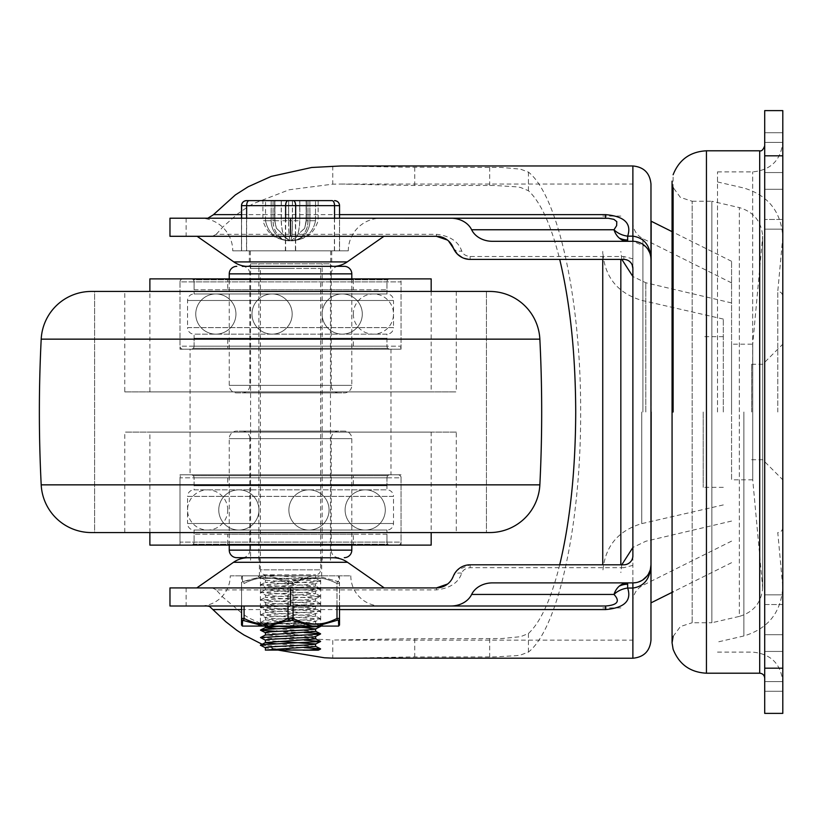 <?xml version="1.0" encoding="UTF-8"?>
<svg xmlns="http://www.w3.org/2000/svg" width="824" height="824" viewBox="0 0 824 824"><rect width="100%" height="100%" fill="white"/><g stroke="black" fill="none" stroke-linecap="round" stroke-linejoin="round"><path stroke-width="0.62" stroke-dasharray="4.12 3.09" d="M642.71 579.993L636.118 582.599M632.884 582.887L492.453 582.887M647.149 248.271L650.394 254.853L650.97 259.395M650.97 640.155L650.97 184.051M632.193 264.957L630.236 262.042L627.054 259.982M216.238 234.304L223.129 226.703L237.724 213.807L247.179 207.277L253.277 203.672L289.121 189.788L332.752 184.154L341.095 184.051L409.631 185.421L494.091 185.462L516.782 186.852L520.675 187.532L528.442 190.715C540.729 202.22 551.153 225.117 559.712 259.395M169.971 236.292L212.438 236.292L216.238 234.294L436.411 234.294C449.997 235.911 458.432 241.463 461.708 250.97C462.81 254.132 465.622 255.986 470.133 256.522L623.84 256.522L632.884 258.849L632.884 184.051L632.884 412.103L632.884 165.964M461.708 573.236A9.043 6.159 -158.8 0 0 453.272 576.357L457.351 570.105L470.133 564.801L623.84 564.801L623.84 567.674L470.133 567.674C465.632 568.21 462.831 570.064 461.708 573.236C458.463 582.712 450.038 588.274 436.411 589.902L216.238 589.902L222.573 596.926L243.214 614.333L248.683 617.856L276.534 630.751L319.568 639.311L332.762 640.042L332.752 658.139M627.054 564.213L630.236 562.153L632.193 559.249L632.894 555.757M731.568 412L731.568 261.301L731.568 412M651.145 242.781L651.176 602.777M651.176 412L650.97 602.983L651.176 412M650.97 602.983L650.97 221.223M492.453 241.308L632.884 241.308L645.676 246.613M341.095 658.232L409.961 656.965L494.07 656.924L516.576 655.667L520.562 655.029L528.442 652.072C558.26 628.722 581.064 523.889 580.642 412.103C581.064 300.317 558.26 195.473 528.442 172.123L520.48 169.157L501.538 167.437L404.151 167.2L341.084 165.964M244.079 606L244.048 618.433A2.513 1.154 -63.4 0 0 243.873 620.297L242.575 620.297L242.38 626.086L264.092 626.086L242.575 620.297A2.513 2.307 179.9 0 1 241.545 618.433L244.048 618.433C258.715 626.096 273.362 626.096 287.988 618.433L293.014 618.433C307.692 626.096 322.339 626.096 336.975 618.433L339.488 618.433L339.488 583.516L336.975 583.516C322.308 575.842 307.651 575.842 293.014 583.516L287.988 583.516C273.331 575.842 258.685 575.842 244.048 583.516L244.079 583.516C258.746 575.842 273.403 575.842 288.039 583.516L293.066 583.516C307.723 575.842 322.369 575.842 337.006 583.516L339.488 583.516A2.513 2.307 0.1 0 0 338.458 581.651L316.962 575.852L338.674 575.852L338.479 581.651A2.513 2.307 -0.1 0 1 339.519 583.505L339.519 606L206.371 606L210.069 606.917M216.238 589.912L212.438 587.914L169.971 587.914M290.532 236.292L197.101 236.292L290.532 236.292M248.189 266.43L332.865 266.43L248.189 266.43A25.111 25.111 0 0 1 245.943 266.327M335.111 266.327A25.111 25.111 0 0 1 332.865 266.43M348.294 250.857L232.759 250.857L348.294 250.857A32.651 32.651 0 0 1 380.946 218.206L200.108 218.206A32.651 32.651 0 0 1 232.759 250.857M200.108 218.206L380.946 218.206M380.946 606A30.138 30.138 0 0 1 350.808 575.852L230.246 575.852A30.138 30.138 0 0 1 200.108 606L380.946 606L200.108 606M230.246 575.852L350.808 575.852M632.884 412L632.884 601.51L632.884 412M290.532 557.776L259.385 557.776L290.532 557.776M290.532 587.914L384.252 587.914L290.532 587.914M247.9 557.776L333.154 557.776M632.884 268.439L632.884 258.849M632.884 555.767L632.884 658.232M169.971 606L206.371 606M169.971 218.206L339.55 218.206L339.55 250.857L241.504 250.857L339.55 250.857L339.55 218.206M290.532 250.857L331.722 250.857L290.532 250.857M262.114 644.265L278.677 650.198M559.712 564.801C551.153 599.089 540.729 621.986 528.442 633.491L520.624 636.674L501.62 638.559L404.141 638.816L332.752 640.042M212.438 587.914L436.411 587.914L436.411 589.902M436.411 234.294L436.411 236.292L212.438 236.292M623.84 256.522L623.84 259.395L470.133 259.395L462.285 257.603M453.272 247.839A9.043 6.159 158.8 0 0 461.708 250.97M448.472 240.907L447.453 240.052M447.628 584.01L448.637 583.155M449.956 581.806L451.851 579.241M632.884 565.346L623.84 567.674M650.394 569.343L647.149 575.924M764.713 172.556L764.713 229.154L764.713 142.418L764.713 172.556L782.8 172.556L782.8 132.715L782.8 172.556L764.713 172.556M782.8 165.861L782.8 229.154L782.8 165.861M764.713 165.861L764.713 132.715L764.713 165.861M764.713 604.559L764.713 651.444L764.713 594.846L764.713 634.696L764.713 604.559L782.8 604.559L782.8 594.846L782.8 658.139L782.8 604.559L764.713 604.559M764.713 658.139L764.713 691.284L764.713 658.139M764.713 219.442L764.713 189.304L764.713 219.442L782.8 219.442L764.713 219.442M782.8 651.444L782.8 681.582L782.8 651.444L764.713 651.444L764.713 681.582L764.713 651.444L782.8 651.444M782.8 658.139L782.8 691.284L782.8 658.139M764.713 713.388L764.713 110.612L782.8 110.612L782.8 713.388M673.115 412L673.115 174.77M717.498 412L717.498 171.886L717.498 412M782.8 412L782.8 682.251L782.8 412M777.774 412L777.774 291.438L777.774 412M764.713 412L764.713 145.776L764.713 412M752.734 479.815L731.568 479.815L731.568 344.185L752.734 344.185L752.734 479.815L752.734 344.185L762.694 236.158L762.694 587.842L752.734 479.815M731.568 344.185L731.568 479.815M762.694 587.842L762.694 236.158C761.386 221.347 753.6 211.83 739.344 207.597L739.344 616.404L711.854 622.748L711.854 201.252L739.344 207.597L739.344 616.404C753.6 612.17 761.386 602.653 762.694 587.842M751.653 412L751.653 364.28L751.653 412M692.16 201.252L711.854 201.252L711.854 622.748L692.16 622.748L692.16 201.252L692.16 622.748L692.16 201.252L680.408 197.42L673.115 187.45M602.746 259.395L602.746 564.801M620.832 259.395L620.832 564.801M723.307 412L723.307 319.073L723.307 412M703.212 412L703.212 487.344L703.212 412M602.746 412L602.746 251.423L602.746 412M94.626 291.438L486.428 291.438L94.626 291.438L94.626 532.562L486.428 532.562L486.428 291.438L486.428 532.562L94.626 532.562L94.626 291.438L486.428 291.438L94.626 291.438M489.683 291.438L91.371 291.438M489.683 532.562L91.371 532.562M124.764 532.562L456.29 532.562L124.764 532.562L124.764 432.095L456.29 432.095L456.29 532.562M456.29 291.438L456.29 391.905L124.764 391.905L124.764 291.438L456.29 291.438L124.764 291.438M486.428 532.562L94.626 532.562L486.428 532.562M431.179 291.438L431.179 391.905L149.875 391.905L149.875 291.438M180.013 349.211L401.041 349.211L180.013 349.211L180.013 278.883L401.041 278.883L401.041 349.211M190.066 474.789L390.988 474.789L190.066 474.789L190.066 349.211L390.988 349.211L390.988 474.789M180.013 545.117L401.041 545.117L180.013 545.117L180.013 474.789L401.041 474.789L401.041 545.117M431.179 432.095L149.875 432.095L431.179 432.095L431.179 532.562M149.875 532.562L149.875 432.095M456.29 432.095L124.764 432.095M124.764 391.905L456.29 391.905M149.875 391.905L431.179 391.905M149.875 545.117L431.179 545.117M401.041 474.789L180.013 474.789M390.988 349.211L190.066 349.211M401.041 278.883L180.013 278.883M149.875 278.883L431.179 278.883M387.857 348.325A3.018 3.018 0 0 1 386.971 346.193L386.971 338.283L194.083 338.283L194.083 346.193A3.018 3.018 0 0 1 193.197 348.325L387.857 348.325L193.197 348.325M227.733 338.283L353.321 338.283L227.733 338.283L227.733 348.325L353.321 348.325L353.321 338.283M194.083 338.283L386.971 338.283M353.321 348.325L227.733 348.325M194.083 281.901A3.018 3.018 0 0 0 193.197 279.769L387.857 279.769A3.018 3.018 0 0 0 386.971 281.901L386.971 289.811L194.083 289.811L194.083 281.901L194.083 293.952L386.971 293.952L194.083 293.952A6.53 6.53 0 0 0 187.553 300.482L187.553 327.612L393.501 327.612A6.53 6.53 0 0 1 386.971 334.142L194.083 334.142L386.971 334.142L386.971 346.193L194.083 346.193A3.018 3.018 0 0 1 191.065 349.211L389.989 349.211A3.018 3.018 0 0 1 386.971 346.193L194.083 346.193L386.971 346.193L194.083 346.193L194.083 334.142A6.53 6.53 0 0 1 187.553 327.612L393.501 327.612L393.501 300.482L187.553 300.482L393.501 300.482A6.53 6.53 0 0 0 386.971 293.952L386.971 281.901A3.018 3.018 0 0 1 389.989 278.883L191.065 278.883A3.018 3.018 0 0 1 194.083 281.901L386.971 281.901L194.083 281.901M353.321 279.769L353.321 289.811L227.733 289.811L227.733 279.769L353.321 279.769L227.733 279.769M194.083 289.811L386.971 289.811M227.733 289.811L353.321 289.811M387.857 279.769L193.197 279.769M331.217 273.867A7.54 7.54 0 0 1 338.746 266.327L242.308 266.327A7.54 7.54 0 0 1 249.837 273.867L331.217 273.867L331.217 385.375L249.837 385.375L249.837 273.867L331.217 273.867M242.308 266.327L338.746 266.327L242.308 266.327M338.746 392.914A7.54 7.54 0 0 1 331.217 385.375L249.837 385.375A7.54 7.54 0 0 1 242.308 392.914L338.746 392.914L242.308 392.914M351.807 278.883L351.807 385.375A7.54 7.54 0 0 1 344.278 392.914L236.776 392.914A7.54 7.54 0 0 1 229.247 385.375L229.247 278.883M236.776 392.914L344.278 392.914M191.065 278.883L389.989 278.883M180.013 281.901A3.018 3.018 0 0 1 183.031 278.883L398.023 278.883A3.018 3.018 0 0 1 401.041 281.901L180.013 281.901L180.013 346.193L401.041 346.193L401.041 281.901L180.013 281.901M183.031 349.211A3.018 3.018 0 0 1 180.013 346.193L401.041 346.193A3.018 3.018 0 0 1 398.023 349.211L183.031 349.211L398.023 349.211M389.989 349.211L191.065 349.211M398.023 278.883L183.031 278.883M193.197 475.675A3.018 3.018 0 0 1 194.083 477.807L194.083 485.717L386.971 485.717L386.971 477.807A3.018 3.018 0 0 1 387.857 475.675L193.197 475.675L387.857 475.675M353.321 485.717L227.733 485.717L353.321 485.717L353.321 475.675L227.733 475.675L227.733 485.717M386.971 485.717L194.083 485.717M227.733 475.675L353.321 475.675M386.971 542.099A3.018 3.018 0 0 0 387.857 544.231L193.197 544.231A3.018 3.018 0 0 0 194.083 542.099L194.083 534.189L386.971 534.189L386.971 542.099L386.971 530.048L194.083 530.048L386.971 530.048A6.53 6.53 0 0 0 393.501 523.518L393.501 496.388L187.553 496.388A6.53 6.53 0 0 1 194.083 489.858L386.971 489.858L194.083 489.858L194.083 477.807L386.971 477.807A3.018 3.018 0 0 1 389.989 474.789L191.065 474.789A3.018 3.018 0 0 1 194.083 477.807L386.971 477.807L194.083 477.807L386.971 477.807L386.971 489.858A6.53 6.53 0 0 1 393.501 496.388L187.553 496.388L187.553 523.518L393.501 523.518L187.553 523.518A6.53 6.53 0 0 0 194.083 530.048L194.083 542.099A3.018 3.018 0 0 1 191.065 545.117L389.989 545.117A3.018 3.018 0 0 1 386.971 542.099L194.083 542.099L386.971 542.099M227.733 544.231L227.733 534.189L353.321 534.189L353.321 544.231L227.733 544.231L353.321 544.231M386.971 534.189L194.083 534.189M353.321 534.189L227.733 534.189M193.197 544.231L387.857 544.231M249.837 550.133A7.54 7.54 0 0 1 242.308 557.673L338.746 557.673A7.54 7.54 0 0 1 331.217 550.133L249.837 550.133L249.837 438.626L331.217 438.626L331.217 550.133L249.837 550.133M242.308 431.086A7.54 7.54 0 0 1 249.837 438.626L331.217 438.626A7.54 7.54 0 0 1 338.746 431.086L242.308 431.086L338.746 431.086M229.247 545.117L229.247 438.626A7.54 7.54 0 0 1 236.776 431.086L344.278 431.086A7.54 7.54 0 0 1 351.807 438.626L351.807 545.117M344.278 431.086L236.776 431.086M338.746 557.673L242.308 557.673M250.589 263.814L250.589 557.673L330.465 557.673L330.465 263.814L250.589 263.814L330.465 263.814M389.989 545.117L191.065 545.117M401.041 542.099A3.018 3.018 0 0 1 398.023 545.117L183.031 545.117A3.018 3.018 0 0 1 180.013 542.099L401.041 542.099L401.041 477.807L180.013 477.807L180.013 542.099L401.041 542.099M398.023 474.789A3.018 3.018 0 0 1 401.041 477.807L180.013 477.807A3.018 3.018 0 0 1 183.031 474.789L398.023 474.789L183.031 474.789M191.065 474.789L389.989 474.789M183.031 545.117L398.023 545.117M265.41 650.146L303.036 650.198C287.277 649.364 264.669 648.529 265.41 647.685L265.41 647.746M265.41 640.155L277.966 641.412M315.644 646.428L276.843 643.863M265.41 632.678L265.41 632.616C263.917 633.872 317.003 635.129 315.644 636.386L315.52 636.499M315.644 638.899L265.524 635.016M282.817 626.086L315.53 623.716L265.524 619.947L315.53 616.177L265.524 612.417L315.644 608.761L265.524 604.878L315.644 601.221L265.524 597.349L315.644 593.692L265.41 589.922L315.644 586.152L265.41 582.383L315.644 578.623L265.41 574.853L265.41 579.88C263.917 581.126 317.003 582.383 315.644 583.639C317.137 584.896 264.061 586.152 265.41 587.409C263.917 588.666 317.003 589.922 315.644 591.179C317.137 592.435 264.061 593.692 265.41 594.949C263.917 596.205 317.003 597.452 315.644 598.708C317.137 599.965 264.061 601.221 265.41 602.478C263.917 603.735 317.003 604.991 315.644 606.248C317.137 607.504 264.061 608.761 265.41 610.018C263.917 611.274 317.003 612.531 315.644 613.777C317.137 615.034 264.061 616.29 265.41 617.547C263.917 618.803 317.003 620.06 315.644 621.317C317.137 622.573 264.061 623.83 265.41 625.086L277.966 626.343M315.644 631.359L276.843 628.794M315.644 623.83L315.52 621.43L320.567 618.906L260.487 622.666L319.99 626.086M265.41 620.06L265.41 617.547L260.487 615.137L320.567 618.906M315.644 616.301L315.52 613.901L320.567 611.367L260.487 615.137M265.41 612.531L265.534 610.131L260.487 607.597L320.567 611.367M315.644 608.761L315.52 606.361L320.567 603.837L260.487 607.597M265.41 604.991L265.534 602.591L260.487 600.068L320.567 603.837M315.644 601.221L315.644 598.718M315.644 598.708L320.567 596.298L260.487 600.068M265.41 597.462L265.534 595.062L260.487 592.528L320.567 596.298M315.644 593.692L315.52 591.292L320.567 588.769L260.487 592.528M265.41 589.922L265.534 587.522L260.487 584.999L320.567 588.769M315.644 586.152L315.52 583.763L320.567 581.229L260.487 584.999M260.384 268.439L320.67 268.439L260.384 268.439L260.384 569.827L320.67 569.827L260.384 569.827C260.683 572.876 262.362 574.555 265.41 574.853L315.644 574.853L265.41 574.853L260.384 577.366L265.534 579.993L260.487 577.459L320.567 581.229M320.67 268.439L320.67 569.827C320.371 572.876 318.692 574.555 315.644 574.853L315.644 578.623M290.614 268.439L250.342 268.439L290.614 268.439M290.439 250.857L330.712 250.857L290.439 250.857M288.658 200.623L288.658 220.719L281.344 220.719L281.344 200.623L318.157 200.623L299.709 200.623L299.709 220.719C299.328 233.13 296.496 239.835 291.222 240.814L304.653 228.238L306.301 220.719L304.715 228.289L291.222 240.814C296.558 239.825 299.421 233.13 299.823 220.719L288.565 220.719L288.565 200.623L262.897 200.623L274.948 200.623L274.752 220.719L281.344 220.719C281.726 233.13 284.558 239.835 289.832 240.814L289.142 240.814C276.04 239.825 268.161 233.13 265.513 220.719C268.171 233.13 276.04 239.835 289.142 240.814L276.401 228.238L274.752 220.719L276.38 228.176L274.804 220.719L274.804 200.623M306.394 200.623L306.394 220.719L304.705 228.3L306.188 220.719L308.011 220.719A20.095 16.449 90 0 1 291.552 240.814L291.912 240.814C305.024 239.825 312.893 233.13 315.541 220.719C312.883 233.13 305.014 239.835 291.912 240.814L291.552 240.814A20.095 16.398 -90 0 0 307.949 220.719L306.106 220.719L306.25 200.623M306.188 200.623L306.332 220.719L306.332 200.623L306.301 220.719L304.674 228.176L306.106 220.719L306.106 200.623M274.66 200.623L274.66 220.719L276.318 228.238L289.832 240.814C284.496 239.825 281.633 233.13 281.242 220.719L274.66 220.719L274.722 200.623M281.242 200.623L281.242 220.719L288.565 220.719A20.095 1.854 -90 0 0 290.409 240.814L291.222 240.814L290.419 240.814A20.095 1.761 90 0 1 288.658 220.719L292.489 220.719A20.095 1.854 90 0 1 290.645 240.814M290.635 240.814A20.095 1.761 -90 0 0 292.396 220.719L292.396 200.623L290.481 200.623M299.709 200.623L293.148 200.623M292.932 200.623L331.907 200.623A5.026 2.503 90 0 1 333.679 202.096A5.026 2.503 90 0 1 334.41 205.65L285.382 205.65A5.026 2.524 90 0 1 286.124 202.096A5.026 2.524 90 0 1 287.906 200.623L292.932 200.623A5.026 2.503 -90 0 1 294.693 202.096A5.026 2.503 -90 0 1 295.435 205.65L295.435 250.857M289.142 240.814C278.461 238.775 268.912 238.249 262.897 220.719L265.534 220.719L262.897 220.719L262.897 200.623L287.906 200.623M241.504 250.857L241.504 218.206L241.504 250.857M337.984 202.096A5.026 5.026 -90 0 0 334.431 200.623A5.026 5.026 -90 0 1 339.457 205.65L334.41 205.65L334.41 250.857M317.631 650.198L305.653 650.198M276.843 631.431L304.211 632.554M260.487 637.745L304.211 640.094M260.487 645.274L304.211 647.633M264.092 575.852L242.38 575.852L264.123 575.852L243.894 581.651L242.596 581.651L242.38 575.852L242.575 581.651L264.092 575.852L268.779 575.852L289.214 581.651L291.799 581.651L312.244 575.852L316.931 575.852L338.458 581.651L338.674 575.852L316.931 575.852M257.881 575.852L260.384 578.366L260.384 623.572L257.881 626.086L323.183 626.086L320.67 623.572L260.384 623.572L320.67 623.572L320.67 578.366L260.384 578.366L320.67 578.366L323.183 575.852L257.881 575.852L323.183 575.852M288.039 606L288.039 583.516A2.513 1.154 -63.4 0 1 289.255 581.651L268.82 575.852L264.123 575.852M268.82 575.852L312.275 575.852L291.851 581.651L289.255 581.651M316.962 575.852L312.275 575.852M312.244 575.852L268.779 575.852M289.214 581.651A2.513 1.154 116.6 0 0 287.988 583.516L287.988 618.433A2.513 1.154 -116.6 0 0 289.214 620.297L268.779 626.086L264.092 626.086M268.779 626.086L312.244 626.086L291.799 620.297L289.214 620.297M337.006 606L337.006 583.516A2.513 1.154 -63.4 0 0 337.191 581.651A2.513 1.154 116.6 0 1 336.975 583.516L336.975 618.433A2.513 1.154 -116.6 0 1 337.16 620.297L316.931 626.086L312.244 626.086M316.931 626.086L338.674 626.086L338.458 620.297A2.513 2.307 179.9 0 0 339.488 618.433C339.498 626.096 339.509 626.096 339.519 618.433L339.519 618.433M291.799 620.297A2.513 1.154 -63.4 0 0 293.014 618.433L293.014 583.516A2.513 1.154 63.4 0 0 291.799 581.651M243.894 581.651A2.513 1.154 -116.6 0 0 244.079 583.516A2.513 1.154 63.4 0 1 243.873 581.651L242.575 581.651A2.513 2.307 -179.9 0 0 241.545 583.505A2.513 2.307 -179.9 0 1 241.545 583.505L241.545 606M241.566 606L241.566 583.516A2.513 2.307 -0.1 0 1 242.596 581.651M293.066 606L293.066 583.516A2.513 1.154 -116.6 0 0 291.851 581.651M338.479 581.651L337.191 581.651M338.458 620.297L337.16 620.297M470.133 564.801L470.133 567.674M470.133 259.395L470.133 256.522M339.55 214.631L241.504 214.631M233.82 261.908L347.234 261.908M642.905 412L642.905 238.672L642.905 412M347.522 562.287L233.532 562.287M186.121 218.206L186.121 236.292M186.121 587.914L186.121 606M528.442 172.123L528.442 190.715M489.672 167.251L489.672 185.431M332.752 166.067L332.752 184.154M414.74 167.251L414.74 185.431M414.74 638.765L414.74 656.955M489.672 638.765L489.672 656.955M528.442 633.491L528.442 652.072M241.545 609.575L339.519 609.575M782.8 142.418L764.713 142.418L782.8 142.418M782.8 634.696L764.713 634.696L782.8 634.696M782.8 189.304L764.713 189.304L782.8 189.304M782.8 681.582L764.713 681.582L782.8 681.582M782.8 155.818L764.713 155.818M706.446 150.792L706.446 673.208M752.662 412L752.662 171.886L752.662 412M743.866 412L743.866 635.974L743.866 412M759.697 673.208L759.697 150.792M641.762 412L641.762 523.621L641.762 412M645.8 412L645.8 282.756L645.8 412M764.713 668.182L782.8 668.182M539.854 484.852L41.2 484.852M539.854 339.148L41.2 339.148M351.807 385.375L229.247 385.375L351.807 385.375M351.807 273.867L229.247 273.867M229.247 438.626L351.807 438.626L229.247 438.626M229.247 550.133L351.807 550.133M339.55 205.65L339.457 250.857M334.554 218.206L334.554 250.857M285.629 218.206L285.629 250.857M285.382 250.857L285.382 205.65L241.504 205.65M249.023 200.623A5.026 2.524 -90 0 0 247.241 202.096A5.026 2.524 -90 0 0 246.5 205.65L246.5 250.857M241.597 218.206L241.597 250.857M265.534 220.719L265.534 200.623L265.513 220.719L271.178 220.719A20.095 18.21 90 0 0 289.389 240.814A20.095 18.252 -90 0 1 271.137 220.719L265.513 220.719M271.178 200.623L271.178 220.719L274.948 220.719L274.948 200.623M273.104 200.623L273.104 220.719A20.095 16.398 90 0 0 289.502 240.814A20.095 16.449 -90 0 1 273.043 220.719L271.137 220.719L271.137 200.623M292.489 200.623L292.489 220.719L299.823 220.719L299.823 200.623M274.866 200.623L274.866 220.719L273.043 220.719L273.043 200.623M315.541 220.719L309.876 220.719A20.095 18.21 -90 0 1 291.665 240.814A20.095 18.252 -90 0 0 309.917 220.719L315.541 220.719L315.52 200.623L315.541 220.719M309.876 200.623L309.876 220.719L307.949 220.719L307.949 200.623M308.011 200.623L308.011 220.719L309.917 220.719L309.917 200.623M246.644 250.857L246.644 218.206M295.672 250.857L295.672 218.206M341.095 184.051L632.884 184.051M731.568 261.301L673.115 232.162M249.332 250.857L249.332 266.43M731.568 541.121L642.905 585.328C636.509 588.83 633.172 594.228 632.884 601.51M321.669 557.776L321.669 575.852M259.385 557.776L259.385 575.852M731.568 282.879L642.905 238.672C636.509 235.17 633.172 229.772 632.884 222.49M331.722 250.857L331.722 266.43M731.568 562.699L673.115 591.838M341.084 640.155L632.884 640.155M650.394 254.853L650.97 259.148M782.8 132.715L764.713 132.715L782.8 132.715M782.8 594.846L764.713 594.846L782.8 594.846M782.8 229.154L764.713 229.154L782.8 229.154M782.8 691.284L764.713 691.284L782.8 691.284M717.498 171.886L752.662 171.886C770.965 170.105 781.008 160.062 782.8 141.749M717.498 652.114L752.662 652.114C770.965 653.896 781.008 663.938 782.8 682.251M782.8 527.535C782.501 530.584 780.833 532.263 777.774 532.562L782.8 587.028C781.152 612.366 768.174 628.681 743.866 635.974L717.498 642.061M751.653 364.28L762.705 364.28L782.8 344.185M751.653 459.72L762.705 459.72L782.8 479.815M723.307 504.927L641.762 523.621C617.403 530.893 604.404 547.218 602.746 572.577M620.832 607.906L602.746 607.906M731.568 302.933L645.8 282.756L632.884 276.514M621.832 259.395L620.832 251.423M731.568 521.067L645.8 541.244L632.884 547.486M723.307 319.073L641.762 300.379C617.403 293.107 604.404 276.782 602.746 251.423M723.307 487.344L703.212 487.344M723.307 336.656L703.212 336.656M621.78 564.801L620.832 572.577M620.832 216.094L602.746 216.094M673.115 636.447L680.428 626.528L692.16 622.748M672.065 181.167L672.065 642.833M717.498 181.939L743.866 188.027C768.174 195.319 781.152 211.634 782.8 236.972L777.774 291.438C780.833 291.737 782.501 293.416 782.8 296.465M353.321 314.047A20.095 20.095 0 0 0 373.406 334.142A20.095 20.095 0 0 0 393.501 314.047A20.095 20.095 0 0 0 373.406 293.952A20.095 20.095 0 0 0 353.321 314.047M322.112 314.047A20.095 20.095 0 0 0 342.207 334.142A20.095 20.095 0 0 0 362.292 314.047A20.095 20.095 0 0 0 342.207 293.952A20.095 20.095 0 0 0 322.112 314.047A20.095 20.095 0 0 0 342.207 334.142A20.095 20.095 0 0 0 362.292 314.047A20.095 20.095 0 0 0 342.207 293.952A20.095 20.095 0 0 0 322.112 314.047M251.99 314.047A20.095 20.095 0 0 0 272.085 334.142A20.095 20.095 0 0 0 292.18 314.047A20.095 20.095 0 0 0 272.085 293.952A20.095 20.095 0 0 0 251.99 314.047A20.095 20.095 0 0 0 272.085 334.142A20.095 20.095 0 0 0 292.18 314.047A20.095 20.095 0 0 0 272.085 293.952A20.095 20.095 0 0 0 251.99 314.047M195.762 314.047A20.095 20.095 0 0 0 215.857 334.142A20.095 20.095 0 0 0 235.942 314.047A20.095 20.095 0 0 0 215.857 293.952A20.095 20.095 0 0 0 195.762 314.047A20.095 20.095 0 0 0 215.857 334.142A20.095 20.095 0 0 0 235.942 314.047A20.095 20.095 0 0 0 215.857 293.952A20.095 20.095 0 0 0 195.762 314.047M227.733 509.953A20.095 20.095 0 0 0 207.648 489.858A20.095 20.095 0 0 0 187.553 509.953A20.095 20.095 0 0 0 207.648 530.048A20.095 20.095 0 0 0 227.733 509.953M258.942 509.953A20.095 20.095 0 0 0 238.847 489.858A20.095 20.095 0 0 0 218.762 509.953A20.095 20.095 0 0 0 238.847 530.048A20.095 20.095 0 0 0 258.942 509.953A20.095 20.095 0 0 0 238.847 489.858A20.095 20.095 0 0 0 218.762 509.953A20.095 20.095 0 0 0 238.847 530.048A20.095 20.095 0 0 0 258.942 509.953M329.064 509.953A20.095 20.095 0 0 0 308.969 489.858A20.095 20.095 0 0 0 288.874 509.953A20.095 20.095 0 0 0 308.969 530.048A20.095 20.095 0 0 0 329.064 509.953A20.095 20.095 0 0 0 308.969 489.858A20.095 20.095 0 0 0 288.874 509.953A20.095 20.095 0 0 0 308.969 530.048A20.095 20.095 0 0 0 329.064 509.953M385.292 509.953A20.095 20.095 0 0 0 365.207 489.858A20.095 20.095 0 0 0 345.112 509.953A20.095 20.095 0 0 0 365.207 530.048A20.095 20.095 0 0 0 385.292 509.953A20.095 20.095 0 0 0 365.207 489.858A20.095 20.095 0 0 0 345.112 509.953A20.095 20.095 0 0 0 365.207 530.048A20.095 20.095 0 0 0 385.292 509.953M258.88 560.186L258.88 263.814M330.465 560.186L330.465 557.776M250.589 560.186L250.589 557.776M322.174 560.186L322.174 263.814M265.41 625.086L265.41 626.086M265.41 579.88L265.41 582.393M330.712 250.857L330.712 268.439M318.157 200.623L318.157 220.719C312.142 238.249 302.593 238.775 291.912 240.814M250.342 250.857L250.342 268.439M320.567 581.033L315.53 578.51M260.487 584.803L265.524 582.28M320.567 588.573L315.53 586.039M260.487 592.343L265.524 589.809M320.567 596.102L315.53 593.579M260.487 599.872L265.524 597.349M320.567 603.642L315.53 601.108M260.487 607.412L265.524 604.878M320.567 611.171L315.53 608.648M260.487 614.941L265.524 612.417M320.567 618.711L315.53 616.177M260.487 622.481L265.524 619.947M320.567 626.24L315.53 623.716M265.524 625.2L260.487 622.676M338.746 575.852C339.529 579.324 339.591 572.144 339.519 583.505L339.519 583.505M242.308 575.852C241.525 579.324 241.463 572.144 241.545 583.505"/><path stroke-width="1.24" d="M339.519 609.575L605.599 609.575C624.479 607.906 631.833 600.727 627.661 588.048L632.884 588.048C644.234 586.4 650.26 578.654 650.97 564.801A18.087 18.087 0 0 1 632.884 582.887L492.453 582.887A22.32 18.087 180 0 0 476.674 588.181A22.32 18.087 180 0 0 471.637 594.444A22.32 18.087 180 0 1 450.831 606L605.599 606L339.519 606L339.519 618.433A2.513 2.307 -179.9 0 1 338.479 620.297L338.674 626.086L316.962 626.086L337.191 620.297A2.513 1.154 63.4 0 0 337.006 618.433C322.339 626.096 307.692 626.096 293.066 618.433A2.513 1.154 116.6 0 1 291.851 620.297L312.275 626.086L316.962 626.086M647.149 575.924L642.71 579.993M636.118 582.599L632.884 582.887L632.884 658.232C643.874 657.171 649.899 651.135 650.97 640.155L650.97 259.395C650.26 245.542 644.234 237.796 632.884 236.158L627.661 236.158C631.843 223.5 624.489 216.321 605.599 214.631L339.55 214.631M471.637 594.444L613.993 594.444A18.087 12.72 -14.6 0 1 627.661 588.048L627.661 582.887A18.087 14.657 -90 0 0 619.288 586.132A18.087 14.657 -90 0 0 617.3 588.181A18.087 14.657 -90 0 0 613.993 594.444C620.338 601.252 617.536 605.094 605.599 606L605.599 609.575M645.676 246.613A18.087 18.087 0 0 1 650.97 259.395L650.97 184.051C649.899 173.061 643.874 167.035 632.884 165.964L632.884 241.308A18.087 18.087 0 0 1 645.676 246.613L647.149 248.271M627.054 259.982L625.22 259.498M450.831 606L169.971 606L169.971 587.914L436.411 587.914A18.087 18.087 0 0 0 453.272 576.357A18.087 18.087 0 0 1 470.133 564.801L623.84 564.801A9.043 9.043 0 0 0 632.884 555.767L632.884 268.439A9.043 9.043 0 0 0 623.84 259.395L470.133 259.395A18.087 18.087 0 0 1 453.272 247.839A18.087 18.087 0 0 0 436.411 236.292L169.971 236.292L169.971 218.206L605.599 218.206L605.599 214.631M559.712 259.395C570.167 303.088 575.502 353.99 575.719 412.103C575.502 470.216 570.167 521.118 559.712 564.801M462.285 257.603L457.351 254.101L448.472 240.907M651.176 412L650.97 602.983L651.176 412M651.176 221.223L650.97 412.052L651.176 221.223L673.115 232.162M651.176 221.522L651.145 242.781M617.3 236.014A18.087 14.657 -90 0 0 619.288 238.074A18.087 14.657 -90 0 0 627.661 241.308L627.661 236.158A18.087 12.72 -165.4 0 1 613.993 229.762A18.087 14.657 -90 0 0 617.3 236.014M450.831 218.206A22.32 18.087 180 0 1 471.637 229.762A22.32 18.087 180 0 0 476.674 236.014A22.32 18.087 180 0 0 492.453 241.308L632.884 241.308M632.884 165.964L341.084 165.964L311.699 167.488L271.178 176.418L248.158 186.76L235.355 194.928L213.241 214.868L208.173 217.989M245.943 266.327A25.111 25.111 0 0 1 233.82 261.908L197.101 236.292M233.82 261.908L347.234 261.908A25.111 25.111 0 0 1 335.111 266.327M347.522 562.287L233.532 562.287A25.111 25.111 0 0 1 247.9 557.776L333.154 557.776A25.111 25.111 0 0 1 347.522 562.287L384.252 587.914M331.907 200.623L246.52 200.623A5.026 5.026 -90 0 0 241.504 205.65L241.504 218.206L241.504 205.65L339.55 205.65L339.55 218.206L608.328 218.288L613.901 219.349L616.795 221.666L616.661 225.591L613.993 229.762L471.637 229.762M210.069 606.917L225.807 621.729L236.797 630.298L243.914 634.954L262.114 644.265M278.677 650.198L324.491 657.789L332.752 658.139L632.884 658.232M447.453 240.052L436.411 236.292M632.884 268.439L632.193 264.957M436.411 587.914L447.628 584.01M448.637 583.155L449.956 581.806M451.851 579.241L453.272 576.357M625.22 564.697L627.054 564.213M650.97 564.801L650.394 569.343M782.8 713.388L782.8 110.612L764.713 110.612L764.713 713.388L782.8 713.388L764.713 713.388M673.115 412L673.115 187.45M620.832 564.801L620.832 259.395M602.746 564.801L602.746 259.395M91.371 291.438L489.683 291.438A50.233 50.233 0 0 1 539.854 339.148A1449.189 1449.189 0 0 1 539.854 484.852A50.233 50.233 0 0 1 489.683 532.562L91.371 532.562A50.233 50.233 0 0 1 41.2 484.852A1449.189 1449.189 0 0 1 41.2 339.148A50.233 50.233 0 0 1 91.371 291.438M149.875 291.438L149.875 278.883L431.179 278.883L431.179 291.438M431.179 532.562L431.179 545.117L149.875 545.117L149.875 532.562M338.746 266.327L344.278 266.327A7.54 7.54 0 0 1 351.807 273.867L351.807 278.883M344.278 266.327L242.308 266.327M229.247 278.883L229.247 273.867A7.54 7.54 0 0 1 236.776 266.327M250.589 557.776L236.776 557.673A7.54 7.54 0 0 1 229.247 550.133L229.247 545.117M236.776 557.673L330.465 557.776M351.807 545.117L351.807 550.133A7.54 7.54 0 0 1 344.278 557.673M304.211 647.633L320.567 648.849L309.093 650.033L265.524 650.085L315.644 646.438L315.52 644.038L320.567 641.505L264.504 644.543L260.415 645.233L265.524 647.808M277.966 641.412L315.644 643.925C317.137 645.171 264.061 646.428 265.41 647.685M276.843 643.863L265.41 642.669M260.487 645.079L265.524 642.555L315.644 638.899L315.644 636.447M315.644 636.386C317.137 637.642 264.061 638.899 265.41 640.155L265.41 642.607M304.211 632.554L318.94 633.471L320.567 633.78L319.877 634.15L260.487 637.549L265.524 635.016L315.644 631.359M277.966 626.343L304.458 627.672L315.52 628.97L320.567 626.436L265.936 629.371L260.487 630.206L276.843 631.431M315.644 631.369L315.644 628.856C317.137 630.102 264.061 631.359 265.41 632.616L265.41 635.077M276.843 628.794L265.41 627.6M260.487 630.01L265.524 627.486L282.817 626.086M290.481 200.623L288.565 200.623M295.672 218.206L295.672 205.65A5.026 2.524 -90 0 0 294.93 202.096A5.026 2.524 -90 0 0 293.148 200.623L292.396 200.623M274.752 200.623L281.344 200.623M241.504 205.65C241.803 202.601 243.471 200.922 246.52 200.623L262.897 200.623M246.623 200.623A5.026 5.026 90 0 0 241.597 205.65L241.597 218.206M338.087 202.096A5.026 5.026 90 0 0 334.534 200.623C337.582 200.922 339.261 202.601 339.55 205.65A5.026 5.026 90 0 0 338.087 202.096M303.036 650.198L317.631 650.198M319.99 626.086L320.567 626.436M260.487 637.549L265.524 640.269M304.211 640.094L320.567 641.505M339.488 618.433C339.498 626.096 339.509 626.096 339.519 618.433L337.006 618.433L337.006 606M293.066 606L293.066 618.433L288.039 618.433A2.513 1.154 63.4 0 0 289.255 620.297L291.851 620.297M288.039 606L288.039 618.433C273.362 626.096 258.715 626.096 244.079 618.433L241.566 618.433A2.513 2.307 0.1 0 0 242.596 620.297L264.123 626.086L268.82 626.086L289.255 620.297M323.183 626.086L257.881 626.086M264.123 626.086L242.38 626.086L242.596 620.297M312.275 626.086L268.82 626.086M244.079 606L244.079 618.433A2.513 1.154 116.6 0 0 243.894 620.297M241.566 606L241.566 618.433L241.545 606M627.661 239.969A18.087 16.748 -0 0 1 619.288 238.074M627.661 584.226A18.087 16.748 0 0 0 619.288 586.132M241.504 214.631L213.457 214.631M290.532 218.206L290.532 236.292M290.532 587.914L290.532 606M213.457 609.575L241.545 609.575M782.8 668.182L764.713 668.182M706.446 673.208L706.446 150.792L759.697 150.792L759.697 673.208L706.446 673.208C690.203 672.343 679.079 664.34 673.105 649.209L672.065 642.833L673.115 636.447M764.713 155.818L782.8 155.818M41.2 339.148L539.854 339.148M41.2 484.852L539.854 484.852M229.247 273.867L351.807 273.867M351.807 550.133L229.247 550.133M332.031 200.623A5.026 2.524 90 0 1 333.813 202.096A5.026 2.524 90 0 1 334.554 205.65L334.554 218.206M288.122 200.623A5.026 2.503 90 0 0 286.361 202.096A5.026 2.503 90 0 0 285.629 205.65L285.629 218.206M246.644 218.206L246.644 205.65A5.026 2.503 -90 0 1 247.375 202.096A5.026 2.503 -90 0 1 249.147 200.623M339.55 205.65L339.55 218.206M233.532 562.287L196.812 587.914M347.234 261.908L383.963 236.292M673.115 591.838L651.176 602.777M759.697 150.792C761.572 151.431 763.251 149.762 764.713 145.776M632.884 276.514L621.832 259.395M632.884 547.486L621.78 564.801M672.065 181.167L672.065 642.833M759.697 673.208C762.746 673.507 764.414 675.175 764.713 678.224M673.115 174.77C679.089 159.65 690.203 151.657 706.446 150.792M265.41 647.695L265.41 650.146M265.41 626.086L265.41 627.538M320.567 633.78L315.53 631.256M320.567 641.319L315.53 638.785M320.567 648.849L315.53 646.325M318.26 650.198L320.567 649.044M315.53 636.499L320.567 633.975M265.524 632.739L260.487 630.206M338.746 626.086C339.529 622.625 339.591 629.804 339.519 618.433L339.519 618.433M242.308 626.086C241.525 622.625 241.463 629.804 241.545 618.433"/></g></svg>
